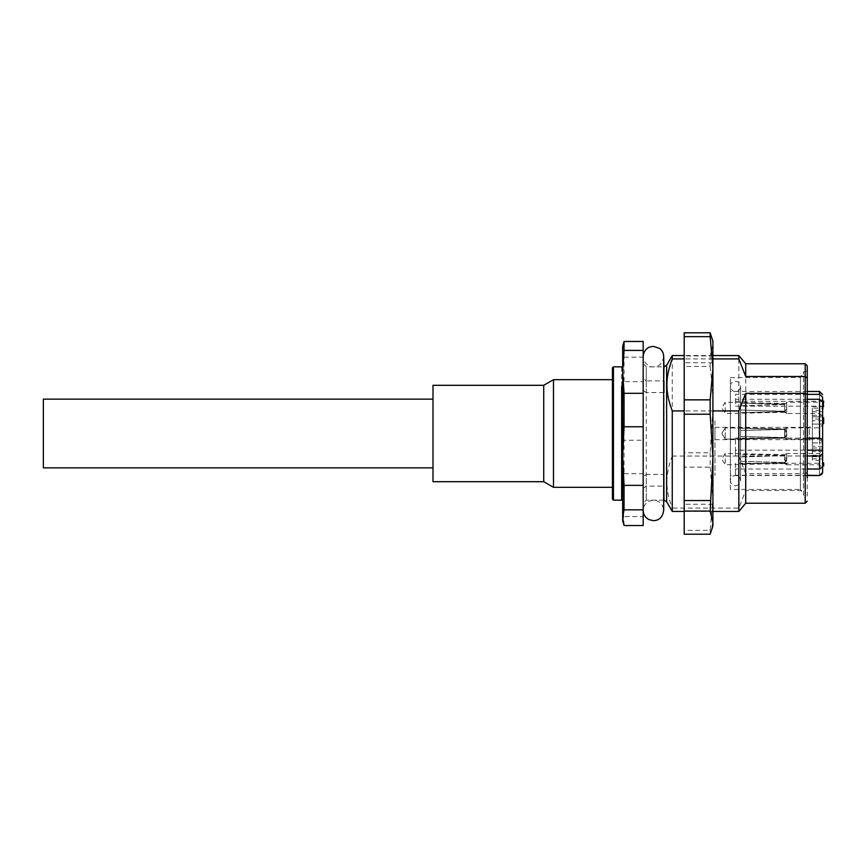 <?xml version="1.0" encoding="UTF-8"?>
<svg xmlns="http://www.w3.org/2000/svg" width="867" height="867" viewBox="0 0 867 867"><rect width="100%" height="100%" fill="white"/><g stroke="black" fill="none" stroke-linecap="round" stroke-linejoin="round"><path stroke-width="0.65" stroke-dasharray="4.33 3.25" d="M684.204 360.997L684.204 355.925L710.16 355.925L710.16 366.448L684.204 366.448L684.204 360.997M684.204 366.448L684.204 534.202M684.204 332.798L684.204 355.925M684.204 383.474L684.204 504.247L684.204 383.474M712.035 337.967L712.912 344.362L710.16 355.925M712.912 341.219L712.912 409.614L710.16 452.791L684.204 452.791M710.16 366.448C712.056 382.336 712.977 396.728 712.912 409.614L712.912 498.753L710.16 530.355L684.204 530.355M710.16 452.791L710.16 467.15L684.204 467.15M710.16 467.15L712.912 498.753L712.912 522.638M710.16 530.355L710.16 534.202M712.912 383.474L712.912 504.247L712.912 383.474M807.242 455.977L735.465 455.977L735.465 438.117L735.465 450.179L807.242 450.179M807.242 438.117L735.465 438.117M807.242 399.275L735.465 399.275L735.465 394.387L807.242 394.387M714.961 420.82L714.961 475.539L714.961 420.82M807.242 475.289L735.465 475.289L735.465 469.025L807.242 469.025M735.465 450.179L735.465 455.977M822.62 402.006L822.62 406.211L822.62 399.145L822.62 406.211L822.62 403.632L822.62 406.19L735.465 406.211L735.465 394.387M735.465 399.275L735.465 406.211M735.465 401.313L822.523 401.313M822.62 450.179L812.368 450.179L812.368 446.267L812.368 450.179L822.62 450.179L822.62 446.267L822.62 460.377L822.62 399.145L819.553 402.223L819.553 413.505L819.553 402.223L786.705 402.223L786.705 407.674L785.101 411.37L740.591 410.026L740.591 402.223L740.591 403.112L785.101 404.12L786.705 402.288L784.646 403.415M822.62 466.793L822.62 461.049M735.465 475.289L735.465 463.227L822.62 463.227M735.465 463.227L735.465 469.025M822.62 422.879L823.65 422.879L823.65 420.051L822.62 420.051L822.62 423.627L822.62 417.493L822.62 420.051L823.65 420.062L822.62 420.051L823.65 420.051L823.65 423.129L822.62 423.627M823.65 418.501L823.65 422.37L822.62 422.37L822.62 417.753L822.62 422.793L822.62 418.783L823.65 418.783L822.62 419.032L822.62 422.793L823.65 422.793L823.65 417.482L823.65 419.032L822.62 419.032L823.65 419.021L822.62 419.032L823.65 419.043L823.65 421.926L822.62 421.926M822.62 418.501L823.65 418.219M812.368 460.377L812.368 450.179L812.368 455.251L822.62 455.251L822.62 456.757L822.62 424.071L822.62 460.377L812.368 460.377L812.368 451.631L822.62 451.631M822.62 418.999L822.62 408.119L822.62 420.733L822.62 416.821L812.368 416.821L812.368 420.733L812.368 416.821L822.62 416.821L822.62 410.243L822.62 418.999L823.65 418.989L812.368 418.999L812.368 455.251M822.62 408.119L822.62 406.623L822.62 408.119L812.368 408.119L812.368 418.999M822.62 427.333L822.62 442.213L819.553 439.135L819.553 427.865L819.553 439.135L819.553 427.865L819.553 439.135L822.62 442.213M822.62 452.975L822.62 465.297L822.62 450.417L819.553 453.495L819.553 464.777L819.553 453.495L786.705 453.495L786.705 458.946L785.101 462.631L740.591 461.298L740.591 453.495L740.591 454.384L785.101 455.392L786.705 453.549L784.646 454.687M785.101 455.63L740.591 456.974L785.112 455.63L786.705 459.326L786.705 464.777L819.553 464.777L822.62 467.855L822.62 465.297M822.62 410.243L822.62 416.583L822.62 410.243L812.368 410.243M822.62 463.878L822.62 465.872L822.62 463.878M823.65 462.945L823.65 465.156L822.62 465.156L822.62 465.872M823.65 402.537L823.65 403.632L823.65 402.537L822.62 402.537L822.62 405.171L822.62 401.063L822.62 402.093L823.65 402.071L822.62 402.537L822.62 403.632L822.62 401.063L822.62 405.68L822.62 402.537L823.65 402.537L822.62 402.093L823.65 402.082L823.65 401.053L823.65 405.182L823.65 402.082M823.65 421.579L822.62 421.579M823.65 421.08L822.62 420.582M823.65 422.457L822.62 422.457M823.65 420.051L822.62 420.072L823.65 420.062M823.65 421.449L822.62 421.449M823.65 418.262L822.62 418.262L823.65 418.262M823.65 421.926L823.65 422.836M812.368 451.631L812.368 424.071L822.62 424.071L812.368 424.071L812.368 408.119M823.65 463.466L822.62 463.975M823.65 465.156L823.65 465.872M823.65 401.053L823.65 406.2L822.62 406.19M812.368 440.024L812.368 424.266L812.368 440.024M740.591 430.465L785.101 429.284L786.705 432.709L786.705 439.135L784.657 437.748L740.591 439.135L740.591 430.465L785.101 429.284L786.705 432.709L786.705 439.135L785.101 437.922L740.591 439.135L740.591 430.465L785.101 429.273L784.657 437.748L784.657 429.479L740.591 430.465M784.635 430.292L785.101 429.067L785.112 437.716L786.705 434.291L786.705 427.865L784.646 428.851L784.657 437.521L740.591 436.535L785.101 437.716L786.705 434.291L786.705 427.865L785.101 429.078L740.591 427.865L740.591 436.535L785.101 437.716L740.591 436.535L740.591 427.865L784.646 428.84L786.651 427.865L819.553 427.865L822.62 424.787L819.553 427.865L786.651 427.865L785.101 429.078L725.213 427.865L725.213 439.135L725.213 427.865L725.213 439.135L725.213 427.865L784.646 428.84M786.705 458.946L786.705 453.495M740.591 456.974L740.591 464.777L740.591 463.888L785.101 462.88L786.705 464.712L786.705 459.315M784.657 463.596L786.705 464.712M725.213 463.119L725.213 453.495L725.213 463.119M784.646 438.16L725.213 439.135L721.832 433.5L725.213 427.865L721.832 433.5L725.213 439.135L784.646 438.16L786.705 439.135L785.101 437.922L740.591 438.713L784.657 437.737L784.635 436.708M786.705 407.674L786.705 402.223M784.635 411.478L784.657 404.542L740.591 405.702L785.112 404.369L786.705 408.054L786.705 413.505L819.553 413.505L822.62 416.583M740.591 405.702L740.591 413.505L740.591 412.616L785.101 411.608L786.705 413.451L784.657 412.324M725.213 411.858L725.213 402.223L725.213 411.858M809.29 429.154L809.29 439.656L809.29 429.154M784.657 429.263L740.591 428.287L784.657 429.263M784.657 455.814L784.657 462.729L740.591 463.888M784.635 462.295L785.112 462.88M785.101 462.642L785.101 455.37M784.657 462.458L740.591 461.298M784.657 455.543L740.591 454.384M785.112 411.608L740.591 412.616M786.705 408.043L786.705 413.418M784.635 404.694L784.657 411.196L740.591 410.026M784.657 404.271L740.591 403.112M714.961 437.846L714.961 427.344L714.961 437.846M432.991 385.306L432.991 467.573C432.991 486.257 432.991 486.257 432.991 467.573M543.728 385.306L543.728 467.573C543.728 486.257 543.728 486.257 543.728 467.573M553.493 487.33L553.493 379.67M612.427 471.561L612.427 379.67L612.427 471.561M612.427 367.879L612.427 487.33M613.446 500.151L613.446 366.849M621.65 366.849L621.65 500.151M622.679 456.053L622.679 520.655M622.679 367.879L622.679 499.121M622.679 346.345L622.679 371.867M624.056 525.532L622.679 495.133L624.056 473.685L624.056 440.241L622.679 410.947L624.056 381.643L624.056 357.161L622.679 349.314L623.416 343.614M643.184 341.468L643.184 357.161L624.056 357.161M643.184 357.161L643.184 381.643L624.056 381.643M643.184 381.643L643.184 440.241L624.056 440.241M624.056 473.685L643.184 473.685L643.184 516.58L624.056 516.58M643.184 440.241L643.184 473.685M643.184 516.58L643.184 525.532M643.184 476.471L643.184 378.597L643.184 476.471L646.262 474.433L646.262 366.849L646.262 380.906L643.184 378.597M643.184 488.403L646.262 486.094L663.97 486.094L663.97 500.151M643.184 390.529L646.262 392.567L646.262 500.151L646.262 474.433L664.003 474.433L664.003 486.105L664.003 474.433M663.688 392.567L646.262 392.567L646.262 380.906L663.688 380.906M664.003 392.567L664.003 380.895M672.261 511.432L672.261 508.084C668.576 498.362 666.799 489.714 666.929 482.15C666.777 474.552 668.555 465.861 672.261 456.064L672.261 355.568M738.836 358.916L738.836 456.064L672.261 456.064M738.836 456.064L745.718 473.653L805.194 473.653L805.194 490.505L745.718 490.505L738.836 508.084L672.261 508.084M738.836 508.084L738.836 511.432M712.912 410.936L684.204 410.936M712.912 358.916L684.204 358.916M745.718 363.772L745.718 473.653M805.194 503.228L805.194 490.505L807.242 488.923L807.242 472.331L805.194 473.653L805.194 376.495M745.718 490.505L745.718 503.228M807.242 472.331L807.242 394.669M730.339 489.465L730.339 377.535L730.339 489.465L800.371 489.465L800.371 377.535L800.371 489.465L803.579 495.024L803.579 371.976L803.579 495.024L807.242 496.043L807.242 488.923M730.339 463.227L730.339 391.461L730.339 463.227M43.35 467.855L43.35 399.145M432.991 409.213L432.991 467.855L432.991 409.213M784.646 463.607L725.213 464.777L721.832 459.131L725.213 453.495L784.646 454.655M784.646 412.345L725.213 413.505L721.832 407.869L725.213 402.223L784.646 403.393M819.553 394.387L819.553 475.289M812.368 458.881L822.62 458.881M812.368 448.001L822.62 448.001M812.368 442.929L822.62 442.929L812.368 442.929M812.368 411.749L822.62 411.749M812.368 415.369L822.62 415.369M823.65 405.182L822.62 405.182L823.65 405.182M823.65 405.68L822.62 405.68L823.65 405.68M663.97 380.906L663.97 474.433M666.636 365.31L666.636 501.69M805.356 477.728L805.356 370.957L805.356 477.728C805.356 501.971 805.356 501.971 805.356 477.728L805.356 496.043M735.465 485.791C738.521 485.542 740.234 483.84 740.591 480.665L740.591 386.335C740.234 383.16 738.521 381.458 735.465 381.209C732.409 381.458 730.708 383.16 730.339 386.335C731.282 391.797 735.801 391.656 735.465 391.461C738.521 391.212 740.234 389.5 740.591 386.335L740.591 480.665C740.288 477.554 738.586 475.842 735.465 475.539C735.292 475.3 731.065 475.615 730.339 480.665L730.339 386.335L730.339 480.665C730.708 483.84 732.409 485.542 735.465 485.791M712.912 504.247L684.204 504.247M712.912 362.753L684.204 362.753M807.242 391.461L730.339 391.461M807.242 475.539L730.339 475.539M822.62 420.56L823.65 420.56M822.62 446.267L812.368 446.267M812.368 456.757L822.62 456.757M822.62 420.733L812.368 420.733M812.368 406.623L822.62 406.623M823.65 462.956L822.62 462.956M786.651 439.135L819.553 439.135L786.651 439.135M714.961 427.344L809.29 427.344L812.368 424.266M714.961 439.656L809.29 439.656L812.368 442.734M643.184 363.772L646.262 366.849L663.688 366.849L663.688 510.403C663.082 504.171 659.668 500.758 653.436 500.151L648.928 501.191C645.265 503.174 643.347 506.241 643.184 510.403L643.184 356.597C644.029 365.354 651.475 367.37 653.436 366.849C656.438 366.741 662.128 366.08 663.688 356.597M643.184 356.597L643.184 510.403M663.688 500.151L646.262 500.151L643.184 503.228M712.912 511.432L684.204 511.432M712.912 355.568L684.204 355.568M807.242 370.957L803.579 371.976L800.371 377.535L730.339 377.535"/><path stroke-width="1.3" d="M712.035 529.033L712.912 522.638L712.912 525.781L710.16 534.202L684.204 534.202L684.204 332.798L710.16 332.798L712.912 341.219L712.912 368.247L710.16 336.645L684.204 336.645M710.16 511.075L712.912 457.386L712.912 522.638L710.16 511.075L684.204 511.075M710.16 500.552L684.204 500.552M710.16 414.209L710.16 399.85L712.912 368.247L712.912 457.386L710.16 414.209L684.204 414.209M710.16 399.85L684.204 399.85M710.16 336.645L710.16 332.798M712.912 525.781L712.912 522.638M807.242 450.179L822.62 450.179L822.62 453.744L819.553 455.977L807.242 455.977M819.553 438.117L819.553 399.275L822.62 402.006L822.62 441.845C822.816 439.981 821.797 438.735 819.553 438.117L807.242 438.117M819.553 399.275L807.242 399.275M822.523 401.313L822.62 397.108L819.553 394.387L807.242 394.387M807.242 475.539L819.553 475.539L807.242 475.289M819.553 475.289C821.797 474.661 822.816 473.425 822.62 471.561L822.62 466.793L819.553 469.025L807.242 469.025M822.62 453.744L822.62 460.377M822.62 441.845L822.62 455.251M822.62 399.145L822.62 397.108M822.62 471.561L822.62 461.049M823.65 401.8L822.62 410.243L822.62 401.313M822.62 427.333L822.62 442.213M823.65 423.627L822.62 423.627L823.65 423.638L823.65 422.89L822.62 422.89M823.65 418.002L822.62 417.482M822.62 422.836L823.65 422.836L823.65 418.501L822.62 418.501M823.65 418.262L822.62 417.753L823.65 417.753M822.62 465.872L823.65 465.872L823.65 463.878L822.62 463.878M823.65 463.878L823.65 462.935L822.62 462.945L823.65 462.935M823.65 401.063L823.65 402.093L823.65 401.053L822.62 401.063L823.65 401.031M543.728 481.694L432.991 481.694L432.991 385.306L543.728 385.306L553.493 379.67L553.493 487.33L543.728 481.694L543.728 385.306M612.427 479.906L612.427 367.879L613.446 366.849L613.446 500.151L612.427 499.121L612.427 479.906M553.493 487.33L612.427 487.33L612.427 499.121M623.416 523.386L622.679 520.655L622.679 456.053L622.679 499.121L621.65 500.151L621.65 386.368C621.65 360.542 621.65 360.542 621.65 386.368M623.416 343.614L624.056 341.468L624.056 350.42L622.679 371.867L624.056 393.315L624.056 426.759L622.679 456.053L622.679 367.879L621.65 366.849L613.446 366.849M622.679 371.867L622.679 346.345L623.503 343.267M622.679 517.686L624.056 525.532L643.184 525.532L643.184 509.839L624.056 509.839L622.679 517.686M622.679 456.053L624.056 485.357L624.056 509.839M624.056 341.468L643.184 341.468L643.184 350.42L624.056 350.42M624.056 393.315L643.184 393.315L643.184 350.42M643.184 509.839L643.184 485.357L624.056 485.357M643.184 485.357L643.184 426.759L624.056 426.759M643.184 426.759L643.184 393.315M663.688 380.906L663.97 366.849L666.636 365.31L666.636 501.69L663.97 500.151L663.688 392.567M663.97 392.567L663.97 380.906M666.636 365.31L672.261 355.568L672.261 358.916C668.576 368.638 666.799 377.286 666.929 384.85C666.777 392.448 668.555 401.139 672.261 410.936L672.261 511.432L666.636 501.69M738.836 410.936L745.718 393.347L805.194 393.347L805.194 503.228L745.718 503.228L738.836 511.432L738.836 410.936L712.912 410.936M684.204 410.936L672.261 410.936M745.718 376.495L745.718 363.772L805.194 363.772L805.194 393.347L807.242 394.669L807.242 365.831L807.242 378.077L805.194 376.495L745.718 376.495L738.836 358.916L712.912 358.916M684.204 358.916L672.261 358.916M738.836 358.916L738.836 355.578L712.912 355.568M745.718 503.228L745.718 393.347M807.242 378.077L807.242 477.728M432.991 399.145L43.35 399.145L43.35 467.855L432.991 467.855M819.553 469.025L819.553 455.977M819.553 394.387L819.553 391.461L807.242 391.461M823.65 405.68L822.62 405.68M819.553 391.461L822.62 394.539M819.553 475.539L822.62 472.461M822.62 466.023L823.65 466.023M822.62 406.2L823.65 406.2M643.184 510.403C643.347 514.564 645.265 517.632 648.928 519.615L653.436 520.655C656.915 520.536 662.377 519.387 663.688 510.403L663.688 356.597C663.623 353.281 662.301 350.582 659.722 348.491L653.436 346.345L649.817 347.006C648.863 347.028 643.531 349.9 643.184 356.597M663.97 366.849L663.688 356.597M612.427 379.67L553.493 379.67M621.65 500.151L613.446 500.151M738.836 511.432L712.912 511.432M684.204 511.432L672.261 511.432M684.204 355.568L672.261 355.568M745.718 363.772L738.836 355.568M805.194 503.228L807.242 501.169M805.194 363.772L807.242 365.831"/></g></svg>
